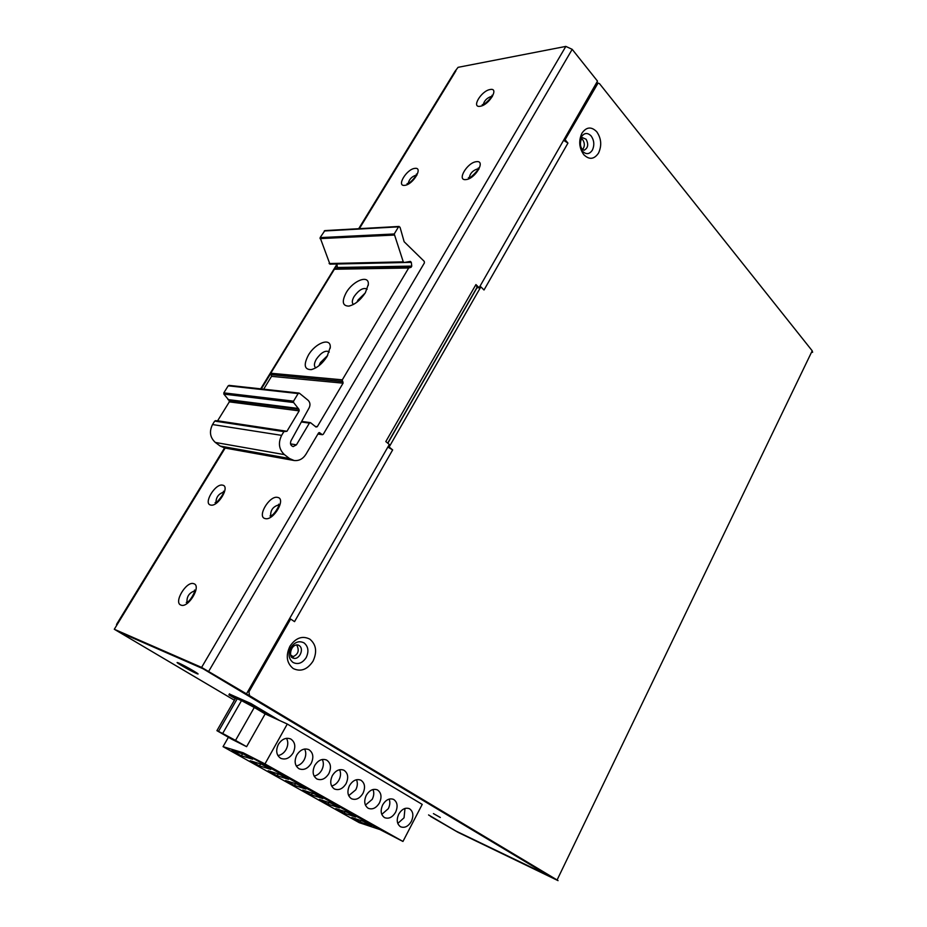 <?xml version="1.0" encoding="UTF-8"?>
<svg xmlns="http://www.w3.org/2000/svg" width="927" height="927" viewBox="0 0 927 927"><rect width="100%" height="100%" fill="white"/><g stroke="black" fill="none" stroke-linecap="round" stroke-linejoin="round"><path stroke-width="1.39" d="M290.661 655.007L293.523 656.849M235.319 698.668L228.899 694.868L229.502 693.813M250.533 703.326L249.467 704.207L228.899 694.868M267.996 715.215L249.467 704.207M254.288 707.463L241.507 700.615L222.677 733.466L235.528 740.406L254.288 707.463L265.145 713.917L287.289 724.033L422.225 804.393L402.955 841.461L380.047 829.607L243.152 752.77L223.048 746.652L359.201 822.655L380.047 829.607M265.145 713.917L246.605 746.675L231.889 739.282L216.918 730.661L235.632 698.112L241.507 700.615M228.39 737.301L223.048 746.652M241.136 755.679L231.935 750.534L243.43 754.045L252.665 759.225L241.136 755.679L242.874 753.883M259.212 765.783L250.22 760.754L261.796 764.335L270.811 769.398L259.212 765.783L260.881 764.057M276.895 775.656L268.1 770.754L279.734 774.404L288.552 779.34L276.895 775.656L278.494 774.01M294.183 785.32L285.586 780.522L297.277 784.23L305.898 789.074L294.183 785.32L295.725 783.744M311.101 794.775L302.689 790.071L314.427 793.848L322.863 798.576L311.101 794.775L312.584 793.257M327.648 804.022L319.421 799.422L331.206 803.257L339.467 807.88L327.648 804.022L329.073 802.562M343.847 813.083L335.794 808.576L347.625 812.458L355.701 816.988L343.847 813.083L345.226 811.67M359.711 821.936L351.82 817.533L363.697 821.473L371.6 825.899L359.711 821.936L361.032 820.592M243.152 752.77L264.971 763.906L287.289 724.033M246.605 746.675L235.528 740.406M216.918 730.661L222.677 733.466M237.277 741.855L221.055 732.851L237.277 741.855M402.955 841.461L264.971 763.906M293.141 752.909C295.956 746.664 295.145 742.017 290.684 738.958C285.991 737.255 281.889 739.051 278.378 744.369C275.562 750.546 276.327 755.181 280.672 758.286C285.446 760.105 289.606 758.309 293.141 752.909M311.205 763.373C313.963 757.197 313.175 752.62 308.842 749.63C304.253 747.95 300.232 749.758 296.791 755.03C294.021 761.137 294.763 765.714 299.004 768.75C303.662 770.522 307.729 768.738 311.205 763.373M328.853 773.605C331.565 767.498 330.812 762.979 326.582 760.036C322.086 758.402 318.146 760.21 314.763 765.447C312.051 771.496 312.77 776.003 316.895 778.981C321.46 780.708 325.447 778.912 328.853 773.605M346.107 783.593C348.761 777.556 348.031 773.095 343.917 770.221C339.514 768.622 335.655 770.418 332.341 775.621C329.676 781.6 330.36 786.061 334.392 788.97C338.853 790.661 342.758 788.865 346.107 783.593M362.967 793.361C365.586 787.382 364.879 782.991 360.858 780.175C356.559 778.61 352.77 780.407 349.502 785.563C346.895 791.484 347.555 795.876 351.495 798.738C355.852 800.383 359.676 798.587 362.967 793.361M379.456 802.909C382.028 797 381.345 792.666 377.416 789.897C373.21 788.379 369.502 790.175 366.292 795.285C363.72 801.148 364.369 805.482 368.204 808.286C372.48 809.885 376.223 808.101 379.456 802.909M395.586 812.261C398.1 806.409 397.451 802.122 393.616 799.41C389.502 797.927 385.864 799.723 382.712 804.798C380.186 810.604 380.8 814.879 384.554 817.626C388.737 819.19 392.411 817.394 395.586 812.261M411.356 821.392C413.836 815.609 413.21 811.38 409.467 808.715C405.435 807.266 401.866 809.062 398.761 814.103C396.281 819.85 396.883 824.068 400.545 826.768C404.635 828.286 408.239 826.502 411.356 821.392M286.501 738.309C288.332 741.693 288.193 745.424 286.107 749.514C284.044 753.002 281.298 755.018 277.891 755.563M304.612 749.016C306.304 752.33 306.142 755.968 304.126 759.931C302.132 763.35 299.491 765.343 296.211 765.945M322.306 759.48C323.871 762.724 323.674 766.27 321.727 770.128C319.803 773.454 317.266 775.436 314.102 776.084M339.595 769.711C341.032 772.886 340.812 776.351 338.934 780.082C337.092 783.327 334.635 785.296 331.599 785.992M356.489 779.723C357.822 782.828 357.579 786.2 355.759 789.827L348.703 795.667M373.013 789.503C374.23 792.55 373.963 795.829 372.214 799.352L365.423 805.134M389.166 799.086C390.29 802.052 390 805.25 388.309 808.668L381.785 814.393M404.983 808.448L404.056 817.788L397.787 823.431M465.875 179.595L466.003 179.583C475.203 178.946 486.13 160.186 476.478 161.68L476.351 161.692C467.231 162.457 456.408 180.858 465.875 179.595M387.695 443.141L477.069 287.277L475.933 284.577L479.12 287.752L597.498 81.124L572.191 49.34L565.841 46.408L458.065 67.335L454.867 71.518M116.976 624.879L116.512 624.462L117.115 624.647L114.299 629.259L201.599 667.405L246.489 693.848L389.328 444.497L385.806 441.576L475.933 284.577M414.821 168.39L414.925 168.378C423.593 167.011 412.955 184.774 404.74 185.342L404.624 185.354C396.13 186.501 406.652 169.062 414.821 168.39M490.082 89.525L490.209 89.513C499.502 87.532 489.155 105.052 480.279 106.246L480.151 106.269C471.02 108.03 481.275 90.823 490.082 89.537M277.567 497.393L277.671 497.417C286.431 498.714 273.465 520.951 265.261 518.599L265.157 518.575C256.617 516.976 269.421 495.25 277.567 497.393M193.697 583.674L193.801 583.709C201.75 585.737 188.448 608.251 181.066 605.146L180.974 605.099C173.233 602.782 186.362 580.789 193.697 583.674M222.55 485.145L222.642 485.169C230.441 486.293 217.949 507.15 210.696 505.053L210.591 505.03C203.001 503.639 215.331 483.234 222.55 485.145M246.489 693.848L205.887 669.978L118.123 631.519M428.564 814.937L455.968 831.067L551.832 877.185M118.274 631.611L234.415 700.233L118.366 631.658L203.036 668.738L550.789 876.919M193.384 670.835L193.233 670.742C181.924 664.01 170.278 658.877 181.901 665.725L182.063 665.818C193.071 672.376 204.925 677.66 193.384 670.835M229.386 694.022L250.985 703.535L279.305 720.383M433.419 813.605L440.325 817.487L433.419 813.605M296.628 644.821C299.78 650.754 298.146 654.868 291.738 657.197M118.366 631.658L114.299 629.259M476.791 287.752L479.12 287.752M581.611 138.679L582.666 139.641C584.902 143.152 584.879 146.454 582.608 149.571M249.514 695.656L248.923 691.901L247.88 691.438L248.923 691.901L290.638 619.039L289.56 618.668L290.638 619.039L248.923 691.901L249.514 695.656L558.054 880.638L458.065 832.365L430.568 816.409L455.435 830.812L553.929 878.448L245.84 693.558L553.929 878.448L455.435 830.812L430.568 816.409L458.065 832.365L558.054 880.638L557.092 879.966L812.214 350.812L599.526 83.673L598.066 83.036L599.526 83.673L812.214 350.812L812.608 352.353L812.214 350.812L557.092 879.966L249.514 695.656M294.543 621.635L290.638 619.039L294.543 621.635L392.654 449.908L387.845 447.081L392.654 449.908L294.543 621.635M389.143 447.011L392.654 449.908L389.143 447.011L480.846 286.849L479.641 286.849L480.846 286.849L389.143 447.011L387.996 446.837L389.143 447.011M484.01 290L480.846 286.849L484.01 290L567.95 143.082L563.581 140.313L567.95 143.082L484.01 290M565.088 139.71L567.95 143.082L565.088 139.71L598.066 83.036L565.088 139.71L563.848 139.85L565.088 139.71M581.947 133.187C578.483 140.8 579.097 147.972 583.79 154.693C589.236 159.977 594.161 159.432 598.529 153.082C601.936 145.597 601.345 138.494 596.756 131.773C591.368 126.362 586.432 126.837 581.947 133.187C578.483 140.8 579.097 147.972 583.79 154.693C589.236 159.977 594.161 159.432 598.529 153.082C601.936 145.597 601.345 138.494 596.756 131.773C591.368 126.362 586.432 126.837 581.947 133.187M289.919 646.27C285.539 655.725 286.628 663.141 293.21 668.541C300.754 672.087 307.358 669.63 313.013 661.194C317.301 651.924 316.246 644.566 309.838 639.143C302.376 635.412 295.748 637.799 289.919 646.27C285.539 655.725 286.628 663.141 293.21 668.541C300.754 672.087 307.358 669.63 313.013 661.194C317.301 651.924 316.246 644.566 309.838 639.143C302.376 635.412 295.748 637.799 289.919 646.27M387.834 443.257L476.988 287.752L387.834 443.257M591.148 135.979C594.219 140.452 594.613 145.18 592.341 150.174C589.421 154.403 586.142 154.751 582.515 151.228C579.398 146.756 578.981 141.993 581.287 136.953C584.265 132.723 587.544 132.41 591.148 135.979C594.219 140.452 594.613 145.18 592.341 150.174C589.421 154.403 586.142 154.751 582.515 151.228C579.398 146.756 578.981 141.993 581.287 136.953C584.265 132.723 587.544 132.41 591.148 135.979M304.056 642.909C308.343 646.513 309.05 651.403 306.188 657.591C302.399 663.199 298.007 664.821 292.99 662.434C288.633 658.842 287.903 653.917 290.811 647.66C294.67 642.029 299.085 640.441 304.056 642.909C308.343 646.513 309.05 651.403 306.188 657.591C302.399 663.199 298.007 664.821 292.99 662.434C288.633 658.842 287.903 653.917 290.811 647.66C294.67 642.029 299.085 640.441 304.056 642.909M342.306 379.838L270.765 373.233L270.974 374.647L342.503 381.356L342.306 379.838L408.68 267.984L411.055 267.324L411.773 266.107L411.298 262.341L410.394 261.414L404.195 262.515L403.268 261.854L394.23 233.975L320.116 237.613L324.867 230.603M394.23 233.975L398.517 226.848L400.024 227.208L404.149 241.738L424.253 261.379L424.427 262.874L323.303 434.23L322.411 434.717L319.363 432.585L318.482 433.071L305.945 454.265C302.932 458.946 298.981 461.032 294.102 460.51L289.456 458.494L284.404 454.612C278.9 449.363 277.973 442.944 281.634 435.366L283.882 431.623L286.953 431.275L299.189 410.858L298.969 409.317L293.592 402.515L293.558 401.159L298.135 393.558L299.467 393.268L308.031 400.232C310.128 402.306 310.51 404.809 309.201 407.741L290.985 440.777C289.908 443.732 290.638 445.667 293.175 446.594L296.443 444.844L309.386 423.106L310.684 422.793L315.98 427.023L317.266 426.71L343.071 383.175L342.863 381.669L270.974 374.647M271.333 374.937L271.53 376.35L263.685 389.189M229.467 385.551L228.193 385.817L223.824 392.863L223.87 394.114L229.096 400.452L229.317 401.878L217.532 420.928M215.968 420.788L214.682 421.09L212.538 424.543C209.062 431.565 209.989 437.521 215.331 442.446L220.22 446.072L224.716 447.984L293.708 460.441M320.116 237.613L329.931 264.16L403.987 262.515M336.907 264.01L337.393 267.497L336.698 268.633L334.392 269.247L270.765 373.233M365.377 292.723L368.332 284.357C369.155 274.357 353.141 280.499 346.246 292.608C341.611 301.472 342.457 305.968 348.784 306.107C354.89 304.693 360.418 300.232 365.377 292.723M327.104 356.455L330.279 347.15C330.823 337.138 315.354 342.955 308.39 355.145C303.396 364.844 304.346 369.664 311.24 369.618C317.092 368.089 322.376 363.708 327.104 356.455M356.941 302.179L358.019 300.035L365.25 292.944M318.946 365.736L320.429 362.561L327.683 355.447M297.822 408.39L227.972 399.583M367.138 289.259L366.872 288.957C363.117 287.451 358.876 289.954 354.126 296.501C352.086 300.081 351.773 302.642 353.175 304.207L353.477 304.438M329.247 352.075L328.865 351.657C325.145 350.197 320.985 352.689 316.374 359.143C314.149 363.071 313.836 365.864 315.412 367.521L315.864 367.822M237.277 698.703L218.505 731.38M478.031 169.038L477.173 169.027C472.654 170.626 470.047 173.465 469.34 177.555M455.922 70.823L359.363 228.668M337.057 265.122L334.728 268.923M270.614 373.743L261.321 388.923M225.145 448.065L117.115 624.647M201.599 667.405L565.841 46.408M292.538 657.857L292.851 658.008C298.992 660.847 304.844 648.819 298.981 645.447L298.123 644.995C290.429 643.825 288.784 656.907 292.364 657.741M208.76 671.241L572.191 49.34M586.096 139.235C588.738 144.369 588.077 148.03 584.103 150.232L582.283 149.224C578.193 144.519 582.11 136.478 582.643 137.729L586.096 139.235M416.072 175.296L415.655 175.319C411.646 176.756 409.189 179.409 408.262 183.268M491.565 96.547L490.846 96.593C486.849 98.1 484.346 100.684 483.349 104.345M278.784 504.937L278.714 504.914C273.117 506.501 270.429 510.14 270.672 515.806M187.011 602.156C186.675 596.582 189.201 592.84 194.577 590.939M215.979 502.307C216.107 497.254 218.587 493.894 223.442 492.214M597.081 83.836L595.829 84.033L597.081 83.836M408.68 267.984L334.392 269.247M409.247 267.567L334.948 268.865M411.055 267.324L336.698 268.633M411.773 266.107L337.393 267.497M411.298 262.341L404.299 262.492M403.268 261.854L329.097 263.546M394.137 235.052L320.035 238.621M398.517 226.848L324.241 230.985M322.017 434.543L317.961 433.94M319.769 432.758L318.969 432.631M289.456 458.494L220.22 446.072M284.404 454.612L215.331 442.446M281.634 435.366L212.538 424.543M283.882 431.623L214.682 421.09M286.953 431.275L217.636 420.788M299.189 410.858L229.317 401.878M298.969 409.317L229.096 400.452M293.592 402.515L223.87 394.114M223.824 392.863L293.558 401.159M298.135 393.558L228.193 385.817M296.443 444.844L290.522 443.882M309.386 423.106L301.345 421.982M317.266 426.71L315.215 426.42M343.071 383.175L271.53 376.35M478.819 169.386L478.274 168.007C480.001 168.552 469.954 179.351 468.367 177.764L468.529 177.752M116.512 624.462L224.519 447.95M260.684 388.853L336.941 264.253M358.691 228.702L454.948 71.402M178.668 662.967L196.825 672.979M416.837 175.354L416.397 174.056C418.089 173.627 410.082 184.311 407.057 183.616L407.277 183.592M492.341 96.617L491.982 95.284C494.033 95.18 483.303 106.408 482.225 104.658L482.318 104.647M279.444 505.227L278.737 504.172C280.499 504.091 273.674 516.501 270 515.98L270.394 515.991M195.33 591.194L194.508 590.07C196.454 589.41 189.722 602.967 186.281 602.411L187.161 602.538M224.299 492.492L223.453 491.229C225.632 491.681 216.292 504.404 215.099 502.619L215.667 502.643M596.235 83.326L598.066 83.036L596.235 83.326M329.931 264.16L404.056 262.526M399.108 226.443L324.798 230.603M322.411 434.717L317.903 434.045M215.574 420.626L284.809 431.125M298.992 393.071L229.015 385.365M301.657 421.414L310.267 422.608M349.688 305.933L348.784 306.107M368.251 285.319L368.332 284.357M312.132 369.421L311.24 369.618M330.221 348.216L330.279 347.15"/></g></svg>
